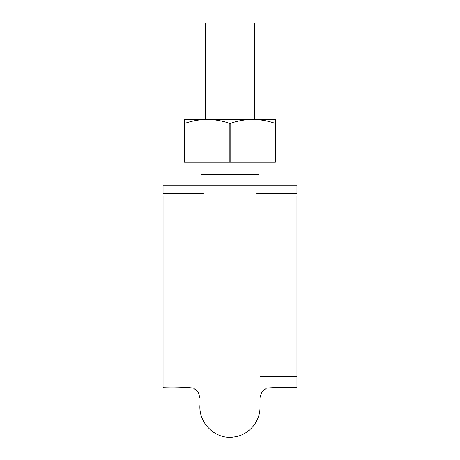 <?xml version="1.0" encoding="UTF-8"?>
<svg xmlns="http://www.w3.org/2000/svg" width="460" height="460" viewBox="0 0 460 460"><rect width="100%" height="100%" fill="white"/><g stroke="black" fill="none" stroke-linecap="round" stroke-linejoin="round"><path stroke-width="0.69" d="M163.058 195.983L163.058 387.171L163.058 195.983L296.941 195.983L296.941 387.171L296.941 195.983L259.992 195.983L259.992 407.249C260.245 421.923 248.354 435.442 233.749 437C215.976 440.001 198.076 423.344 200.008 404.449M205.367 119.399L205.367 23L254.633 23L254.633 119.399M296.941 185.271L296.941 193.303L296.941 185.271L163.058 185.271L163.058 193.303L203.222 193.303M296.941 193.303L256.778 193.303M258.917 185.271L258.917 174.558L201.083 174.558L201.083 185.271M256.778 174.558L203.222 174.558M230.138 162.242L230.138 123.418C237.527 120.842 245.071 119.502 252.758 119.399L275.523 119.399L275.385 162.242L184.477 162.242L184.477 119.399L207.242 119.399C214.952 119.508 222.49 120.848 229.862 123.418L229.862 162.242M184.615 162.242L184.615 123.418C192.004 120.842 199.548 119.502 207.242 119.399L252.758 119.399C260.475 119.508 268.013 120.848 275.385 123.418M275.523 123.418L275.385 162.242M163.058 185.271L163.058 193.303M296.941 376.458L259.992 376.458M296.941 387.171L281.727 387.171L266.604 387.987L261.752 392L259.992 397.808M259.992 398.038L259.992 400.528M163.058 387.171C173.27 386.774 183.385 387.044 193.395 387.987L198.248 392L200.008 398.256M208.041 162.242L208.041 174.558M208.041 193.303L208.041 195.983M251.959 162.242L251.959 174.558M251.959 193.303L251.959 195.983"/></g></svg>
